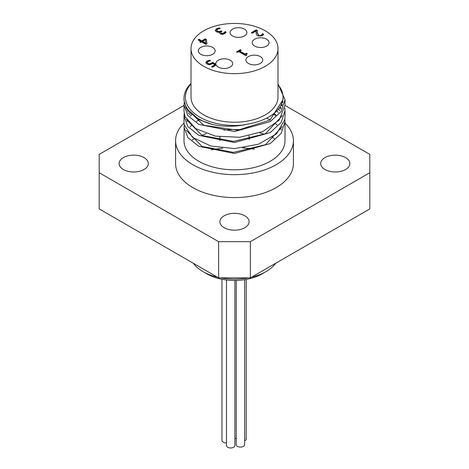 <?xml version="1.0" encoding="UTF-8"?>
<svg xmlns="http://www.w3.org/2000/svg" width="469" height="469" viewBox="0 0 469 469"><rect width="100%" height="100%" fill="white"/><g stroke="black" fill="none" stroke-linecap="round" stroke-linejoin="round"><path stroke-width="0.7" d="M207.251 62.834L208.136 63.972L209.731 64.37L212.774 62.817L215.881 64.611A8.419 4.86 0 0 0 216.051 65.191M205.844 63.086L207.011 61.509L209.537 60.571L210.077 60.882M211.976 66.926L214.908 65.232L214.908 64.775L212.797 63.55L209.784 64.769L207.052 64.136L205.838 62.559M205.844 62.623L207.011 61.052L209.537 60.114L210.663 60.765L207.914 61.591L207.251 62.535L208.136 63.514L209.731 63.913L212.774 62.359L215.881 64.153A8.419 4.86 180 0 1 215.834 63.637A8.419 4.86 180 0 1 224.252 58.777A8.419 4.86 180 0 1 232.671 63.637A8.419 4.86 180 0 1 225.525 68.445A8.419 4.86 180 0 1 216.221 65.091L212.51 67.231L211.578 66.698L214.908 64.775M209.537 60.114L209.537 60.571M209.731 63.913L209.731 64.37M212.774 62.359L212.774 62.817M215.881 64.153L215.881 64.611M246.243 54.644L246.712 55.248L245.891 55.729L238.739 51.596L237.332 52.411L236.523 51.942L240.392 49.708L241.201 50.177L239.759 51.01L245.082 54.076L246.518 53.243L247.245 53.665L246.243 54.644L246.395 55.436M239.759 51.01L239.759 51.467L245.082 54.533L246.518 53.706L246.864 53.906M236.915 52.17L240.392 50.165L240.808 50.406M246.518 53.243L246.518 53.706M245.082 54.076L245.082 54.533M240.392 49.708L240.392 50.165M224.692 32.279L225.097 31.534L226.222 32.185L224.639 33.662L222.517 34.366L220.342 33.932L219.615 32.889L219.955 32.015L218.372 32.332L216.356 31.804L215.271 30.368L216.49 28.82L219.146 27.847L220.272 28.498L217.475 29.313L216.713 30.262L217.51 31.23L219.14 31.616L221.069 30.831L221.948 31.341L220.758 32.543L221.315 33.24L222.593 33.498L224.692 32.279L224.692 32.742L225.097 31.992L225.999 32.513M220.758 32.543L221.315 33.704L222.593 33.956L224.692 32.742M225.032 31.57L225.032 32.033M225.097 31.534L225.097 31.992M220.031 32.056L219.639 33.123M215.271 30.825L216.49 29.277L219.146 28.304L219.674 28.609M221.069 30.831L221.556 31.57M216.713 30.637L217.51 31.687L219.14 32.074L221.069 31.288M219.146 27.847L219.146 28.304M198.44 40.082L199.067 39.724L201.793 41.295L205.293 39.273L206.413 39.918L206.905 43.904M200.222 42.204L200.767 41.43L198.041 39.853L199.067 39.267L201.793 40.838L205.293 38.816L206.413 39.46L206.413 39.918M202.649 41.331L202.649 41.788L205.744 43.582L205.316 39.789L202.649 41.331L205.744 43.125M205.293 38.816L205.293 39.273M206.413 39.46L206.958 43.875L205.979 44.438L201.623 41.923L200.679 42.468L199.823 41.975L200.767 41.43M201.793 40.838L201.793 41.295M199.067 39.267L199.067 39.724M256.25 29.852L257.375 30.497L257.37 32.707L258.63 35.251L260.019 35.597L261.315 35.222L262.581 33.698L263.713 34.348L262.153 35.796L257.61 35.908L256.432 34.753L256.174 30.954L252.275 33.205L251.361 32.678L256.25 29.852L256.25 30.309L257.358 30.948M251.753 32.906L256.25 30.309M257.334 31.816L257.37 33.164L258.63 35.708L260.019 36.054L261.315 35.679L262.581 34.155L263.478 34.671M262.189 34.43L262.189 34.888M262.523 33.727L262.523 34.19M256.174 30.954L256.109 32.812M262.581 33.698L262.581 34.155M203.751 66.311A43.488 25.109 180 0 1 191.012 48.559A43.488 25.109 180 0 1 234.5 23.45A43.488 25.109 180 0 1 277.988 48.559A43.488 25.109 180 0 1 251.144 71.757A43.488 25.109 180 0 1 203.751 66.311M254.667 46.079A8.419 4.86 180 0 1 252.205 42.644A8.419 4.86 180 0 1 260.617 37.784A8.419 4.86 180 0 1 269.036 42.644A8.419 4.86 180 0 1 263.842 47.135A8.419 4.86 180 0 1 254.667 46.079M248.388 63.45A8.419 4.86 180 0 1 245.92 60.014A8.419 4.86 180 0 1 254.339 55.154A8.419 4.86 180 0 1 262.757 60.014A8.419 4.86 180 0 1 257.563 64.505A8.419 4.86 180 0 1 248.388 63.45M232.518 35.961A8.419 4.86 180 0 1 230.05 32.525A8.419 4.86 180 0 1 238.469 27.665A8.419 4.86 180 0 1 246.887 32.525A8.419 4.86 180 0 1 241.687 37.01A8.419 4.86 180 0 1 232.518 35.961M200.773 54.287A8.419 4.86 180 0 1 198.305 50.851A8.419 4.86 180 0 1 206.723 45.991A8.419 4.86 180 0 1 215.142 50.851A8.419 4.86 180 0 1 209.948 55.336A8.419 4.86 180 0 1 200.773 54.287M278.287 112.513L276.763 110.913M273.286 113.973L275.567 115.562M274.048 113.375L276.024 115.104M275.614 123.722A50.505 29.16 180 0 1 277.062 124.959M280.814 129.022A50.505 29.16 180 0 1 281.242 129.608M285.005 121.963L285.005 140.653A50.505 29.16 180 0 1 253.829 167.591A50.505 29.16 180 0 1 198.786 161.272A50.505 29.16 180 0 1 183.995 140.653L184.2 124.637M279.542 107.571L280.614 108.949M284.847 119.144L285.005 121.582L281.16 133.425L270.208 143.567L234.5 153.48L198.792 146.31L187.846 137.534L183.995 127.064M189.37 114.788L190.508 113.645M190.127 126.73A50.505 29.16 180 0 1 191.411 125.446M196.546 121.418A50.505 29.16 180 0 1 199.302 119.742M266.603 118.147A50.505 29.16 180 0 1 270.121 119.982M188.227 111.188L187.635 111.956M183.995 122.04L184.241 124.877L192.542 137.364L210.763 146.011L234.594 148.579L258.401 144.247L276.558 133.847L284.777 119.63L285.005 116.517M281.916 106.023L281.166 104.839M282.549 101.093L282.913 101.802M284.847 108.151L285.005 110.614L281.166 122.456L270.208 132.604L234.5 142.512L198.786 135.342L187.84 126.566L184 116.095L184.2 113.645M99.194 172.727L99.194 208.922L218.63 277.877L250.37 277.877L250.37 241.682L218.63 241.682L99.194 172.727L99.194 154.401L183.995 105.437L183.995 111.194L185.003 116.646L195.596 128.582L215.382 136.121L239.688 137.276L262.769 131.578L279.166 120.17L285.005 105.314M277.988 83.892L285 99.645L281.16 111.487L270.214 121.629L234.5 131.543L198.792 124.373L187.84 115.603L183.995 105.126L184.2 102.652M191.012 83.447A50.505 29.16 0 0 0 183.995 98.273L183.995 100.225L186.269 108.357L199.044 119.607L212.439 124.496C222.804 126.671 233.474 126.8 244.449 124.883L244.337 124.566A48.541 28.023 0 0 0 283.042 97.124A48.541 28.023 0 0 0 277.988 84.678M183.995 98.273A50.505 29.16 0 0 0 212.439 124.502M282.502 101.292L282.789 102.676M280.181 106.598L281.013 108.163M188.585 113.645L189.37 112.496M282.989 98.373L283.036 99.645L269.921 120.117L237.654 130.235L203.681 125.241L186.375 108.532M281.699 103.661L282.215 105.126M282.35 115.603L265.454 133.735L233.556 141.404L202.116 135.506L186.369 119.489M187.031 110.602L187.301 109.963M278.492 108.966L279.635 110.608M282.356 126.554L265.46 144.698L233.544 152.378L202.092 146.457L186.357 130.429M187.031 121.582L187.301 120.932M190.408 116.095L191.692 114.712M244.449 124.883A49.098 28.351 180 0 1 195.292 114.19A49.098 28.351 180 0 1 191.012 83.963M277.988 48.559L277.988 97.124A43.488 25.109 180 0 1 251.144 120.322A43.488 25.109 180 0 1 203.751 114.882A43.488 25.109 180 0 1 191.012 97.124L191.012 48.559M285.005 105.437L369.807 154.401L369.807 208.922L250.37 277.877M243.903 148.011A14.592 8.424 0 0 0 244.636 147.629M218.63 241.682L218.63 277.877M234.887 438.644A4.209 2.427 0 0 0 236.241 438.087M221.978 279.272L221.978 440.461A4.209 2.427 0 0 0 226.468 442.883M236.241 280.439L236.241 444.659A4.209 2.427 0 0 0 240.45 447.086A4.209 2.427 0 0 0 244.66 444.659L244.66 279.688M244.66 440.895A4.209 2.427 0 0 0 246.207 439.013L246.207 279.424M226.468 279.981L226.468 445.55A4.209 2.427 0 0 0 230.678 447.977A4.209 2.427 0 0 0 234.887 445.55L234.887 280.462M275.69 263.261A44.614 25.754 180 0 1 266.046 271.58A44.614 25.754 180 0 1 251.642 277.144M248.201 277.877A44.614 25.754 180 0 1 220.799 277.877M217.358 277.144A44.614 25.754 180 0 1 202.954 271.58A44.614 25.754 180 0 1 193.31 263.261M266.046 271.58L262.077 273.867A38.997 22.518 0 0 1 206.923 273.867L202.954 271.58M211.302 149.81A74.354 42.925 180 0 1 222.863 148.198M242.573 147.923A74.354 42.925 180 0 1 254.21 149.201M224.182 215.793A14.592 8.424 180 0 1 240.081 213.964A14.592 8.424 180 0 1 249.092 221.749A14.592 8.424 180 0 1 234.5 230.173A14.592 8.424 180 0 1 219.908 221.749A14.592 8.424 180 0 1 224.182 215.793M144.036 157.607A14.592 8.424 180 0 1 148.31 163.564A14.592 8.424 180 0 1 133.718 171.988A14.592 8.424 180 0 1 119.126 163.564A14.592 8.424 180 0 1 128.131 155.778A14.592 8.424 180 0 1 144.036 157.607M324.964 169.52A14.592 8.424 180 0 1 320.69 163.564A14.592 8.424 180 0 1 335.282 155.139A14.592 8.424 180 0 1 349.874 163.564A14.592 8.424 180 0 1 340.869 171.343A14.592 8.424 180 0 1 324.964 169.52M257.71 121.741A8.419 4.86 0 0 0 259.246 121.237M285.005 123.13A58.918 34.02 180 0 1 293.418 140.653A58.918 34.02 180 0 1 257.047 172.082A58.918 34.02 180 0 1 192.835 164.707A58.918 34.02 180 0 1 175.582 140.653A58.918 34.02 180 0 1 184.024 123.107M293.418 140.653L293.418 163.564A58.918 34.02 180 0 1 257.047 194.993A58.918 34.02 180 0 1 192.835 187.618A58.918 34.02 180 0 1 175.582 163.564L175.582 140.653M192.179 139.897A58.918 34.02 180 0 1 194.313 138.683M201.693 135.307A58.918 34.02 180 0 1 206.331 133.683M223.813 130.106A58.918 34.02 180 0 1 241.893 129.813M259.697 132.809A58.918 34.02 180 0 1 264.428 134.257M272.143 137.388A58.918 34.02 180 0 1 274.447 138.554M369.807 172.727L250.37 241.682M207.011 61.052L207.011 61.509M208.136 63.514L208.136 63.972M211.396 63.374L211.396 63.837M223.801 33.082L223.801 33.539M216.49 28.82L216.49 29.277M222.593 33.498L222.593 33.956M221.315 33.24L221.315 33.704M220.618 31.089L220.618 31.546M219.14 31.616L219.14 32.074M217.51 31.23L217.51 31.687M257.37 32.707L257.37 33.164M258.63 35.251L258.63 35.708M260.019 35.597L260.019 36.054M261.315 35.222L261.315 35.679M285.005 116.675L285.005 110.614M183.995 122.163L183.995 116.095M285.005 105.707L285.005 99.645M283.042 97.124L283.042 99.645M249.092 139.551L249.092 135.852M219.908 140.618L219.908 136.878"/></g></svg>
